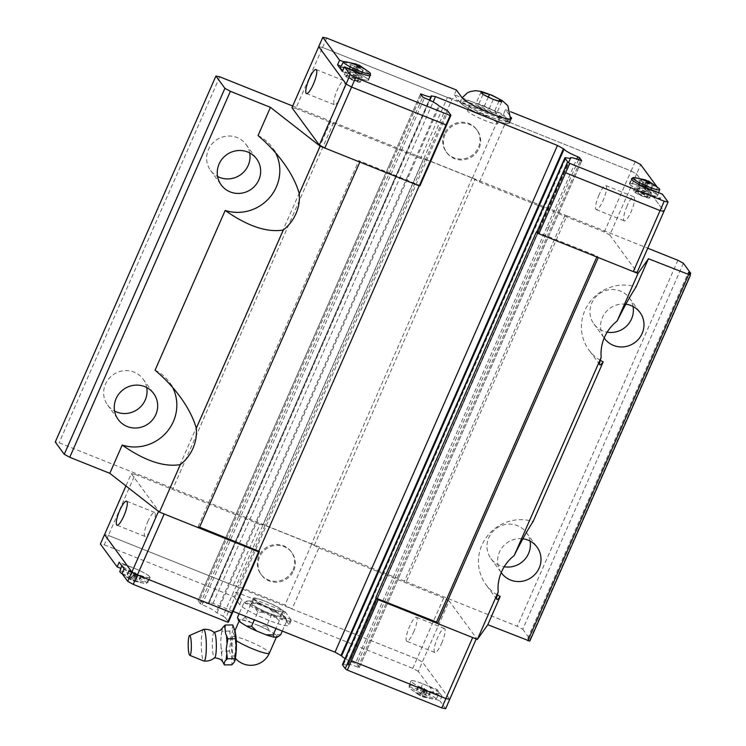 <?xml version="1.0" encoding="UTF-8"?>
<svg xmlns="http://www.w3.org/2000/svg" width="746" height="746" viewBox="0 0 746 746"><rect width="100%" height="100%" fill="white"/><g stroke="black" fill="none" stroke-linecap="round" stroke-linejoin="round"><path stroke-width="0.56" stroke-dasharray="3.73 2.8" d="M214.428 632.533A12.682 2.014 -90.7 0 0 214.177 632.431A12.682 2.014 -90.7 0 0 212.312 643.723A12.682 2.014 -90.7 0 0 214.055 657.496A12.682 2.014 -90.7 0 0 214.503 657.795A12.682 2.014 -90.7 0 0 214.755 657.692M530.052 541.074A21.988 21.186 143.8 0 0 526.415 532.597A21.988 21.186 143.8 0 0 506.515 524.317A21.988 21.186 143.8 0 0 488.817 537.633A21.988 21.186 143.8 0 0 490.943 558.586A21.988 21.186 143.8 0 0 504.203 566.746M501.209 572.583A21.988 21.186 -36.2 0 1 499.438 552.133A21.988 21.186 -36.2 0 1 522.881 538.798M633.037 306.475A21.988 21.186 143.8 0 0 629.4 297.999A21.988 21.186 143.8 0 0 609.501 289.718A21.988 21.186 143.8 0 0 591.792 303.035A21.988 21.186 143.8 0 0 593.928 323.988A21.988 21.186 143.8 0 0 607.188 332.147M625.866 304.209A21.988 21.186 143.8 0 0 602.414 317.535A21.988 21.186 143.8 0 0 604.195 337.985M146.72 387.547A21.988 21.186 143.8 0 0 143.083 379.071A21.988 21.186 143.8 0 0 123.183 370.79A21.988 21.186 143.8 0 0 105.484 384.115A21.988 21.186 143.8 0 0 107.611 405.059A21.988 21.186 143.8 0 0 114.595 411.083M249.705 152.958A21.988 21.186 143.8 0 0 246.068 144.482A21.988 21.186 143.8 0 0 226.169 136.201A21.988 21.186 143.8 0 0 208.46 149.517A21.988 21.186 143.8 0 0 210.596 170.47A21.988 21.186 143.8 0 0 217.58 176.485M497.284 594.879A41.384 39.883 -36.2 0 1 485.916 584.547A41.384 39.883 -36.2 0 1 481.907 545.112A41.384 39.883 -36.2 0 1 533.082 521.585M600.26 360.29A41.384 39.883 -36.2 0 1 588.902 349.958A41.384 39.883 -36.2 0 1 584.883 310.513A41.384 39.883 -36.2 0 1 636.058 286.986M155.065 370.193A41.384 39.883 -36.2 0 1 169.361 382.111A41.384 39.883 -36.2 0 1 172.643 387.454M258.051 135.595A41.384 39.883 -36.2 0 1 272.337 147.512A41.384 39.883 -36.2 0 1 275.619 152.855M293.71 570.625A18.883 18.193 143.8 0 0 291.873 552.627A18.883 18.193 143.8 0 0 274.789 545.522A18.883 18.193 143.8 0 0 259.58 556.954A18.883 18.193 143.8 0 0 261.417 574.952A18.883 18.193 143.8 0 0 278.5 582.057A18.883 18.193 143.8 0 0 293.71 570.625M293.057 569.739A18.883 18.193 143.8 0 0 291.229 551.742A18.883 18.193 143.8 0 0 274.136 544.636A18.883 18.193 143.8 0 0 258.937 556.068A18.883 18.193 143.8 0 0 260.764 574.066A18.883 18.193 143.8 0 0 277.857 581.171A18.883 18.193 143.8 0 0 293.057 569.739M147.773 521.631A12.934 2.965 111.8 0 1 154.627 512.409A12.934 2.965 111.8 0 1 151.858 527.208A12.934 2.965 111.8 0 1 145.004 536.421A12.934 2.965 111.8 0 1 147.773 521.631M441.669 643.276A12.934 2.965 -68.2 0 0 444.439 628.477A12.934 2.965 -68.2 0 0 437.585 637.699A12.934 2.965 -68.2 0 0 434.815 652.489A12.934 2.965 -68.2 0 0 441.669 643.276M413.648 632.048A12.934 2.965 -68.2 0 0 416.408 617.259A12.934 2.965 -68.2 0 0 409.563 626.472A12.934 2.965 -68.2 0 0 406.794 641.271A12.934 2.965 -68.2 0 0 413.648 632.048M122.036 573.581L136.322 579.297A15.517 2.135 23.7 0 0 148.081 582.197A15.517 2.135 23.7 0 0 147.894 581.572A15.517 2.135 23.7 0 0 131.417 572.611L120.861 568.377M136.322 579.297L138.383 574.607A15.517 2.135 23.7 0 0 150.142 577.497A15.517 2.135 23.7 0 0 149.955 576.882A15.517 2.135 23.7 0 0 133.478 567.92L119.201 562.195M420.744 688.483L422.805 683.793A15.517 2.135 23.7 0 0 411.037 680.902A15.517 2.135 23.7 0 0 411.223 681.518A15.517 2.135 23.7 0 0 427.7 690.479L441.986 696.205L437.081 689.509L435.021 694.2L420.744 688.483A15.517 2.135 23.7 0 0 408.985 685.593A15.517 2.135 23.7 0 0 409.172 686.208A15.517 2.135 23.7 0 0 425.64 695.169L439.926 700.895L441.986 696.205M149.722 576.789A15.265 2.098 23.7 0 0 135.054 568.601A15.265 2.098 23.7 0 0 121.943 565.151A15.265 2.098 23.7 0 0 122.139 565.738A15.265 2.098 23.7 0 0 136.63 573.851A15.265 2.098 23.7 0 0 149.89 577.423A15.265 2.098 23.7 0 0 149.722 576.789M122.307 573.954A14.668 2.024 23.7 0 0 143.894 583.279A14.668 2.024 23.7 0 0 146.673 583.279A14.668 2.024 23.7 0 0 146.514 582.673A14.668 2.024 23.7 0 0 132.415 574.802A14.668 2.024 23.7 0 0 119.808 571.492M141.19 576.332L138.775 581.833L133.002 580.416L132.639 578.15L130.205 577.171L130.569 579.446L126.195 576.388L130.998 580.024L134.765 581.05L133.422 580.994L136.331 574.383L141.19 576.332L135.903 573.805L135.054 572.648L132.62 571.669L133.469 572.835L128.61 570.886L133.898 573.413L134.746 574.569L137.18 575.548L136.331 574.383M439.04 692.661A15.265 2.098 23.7 0 0 424.381 684.474A15.265 2.098 23.7 0 0 411.27 681.023A15.265 2.098 23.7 0 0 411.466 681.611A15.265 2.098 23.7 0 0 425.957 689.724A15.265 2.098 23.7 0 0 439.217 693.295A15.265 2.098 23.7 0 0 439.04 692.661M435.832 698.545A14.668 2.024 23.7 0 0 421.732 690.675A14.668 2.024 23.7 0 0 409.134 687.364A14.668 2.024 23.7 0 0 409.312 687.924A14.668 2.024 23.7 0 0 411.018 689.407A14.668 2.024 23.7 0 0 433.221 699.151A14.668 2.024 23.7 0 0 436 699.151A14.668 2.024 23.7 0 0 435.832 698.545M430.507 692.204L428.092 697.706L422.32 696.288L421.956 694.022L419.532 693.053L419.895 695.319L415.513 692.26L420.315 695.897L424.082 696.923L422.749 696.867L425.649 690.255L430.507 692.204L425.229 689.677L424.371 688.521L421.947 687.542L422.796 688.707L417.928 686.758L423.215 689.285L424.073 690.442L426.498 691.421L425.649 690.255M203.444 629.465A15.825 2.518 -90.7 0 0 201.289 644.078A15.825 2.518 -90.7 0 0 203.462 660.704A15.825 2.518 -90.7 0 0 203.844 661.04M223.054 662.271L221.702 658.047L221.823 651.137L221.068 647.295A18.762 2.984 -90.7 0 0 221.478 653.813M221.068 647.295L220.639 641.187L222.019 630.016A18.762 2.984 -90.7 0 0 221.348 635.06M222.019 630.016L222.476 627.936M233.573 655.771A10.798 1.716 -90.7 0 0 235.27 651.696A10.798 1.716 -90.7 0 0 235.251 640.031L234.067 633.96L233.293 634.352L232.687 636.534A10.798 1.716 -90.7 0 0 232.155 647.248A10.798 1.716 -90.7 0 0 233.507 655.669A10.798 1.716 -90.7 0 0 233.573 655.771M276.393 635.797A20.301 2.797 -156.3 0 1 276.635 636.608A20.301 2.797 -156.3 0 1 259.104 631.946A20.301 2.797 -156.3 0 1 239.708 621.101A20.301 2.797 -156.3 0 1 239.466 620.29A20.301 2.797 -156.3 0 1 257.006 624.962A20.301 2.797 -156.3 0 1 276.393 635.797M280.683 634.753L275.619 634.585A21.317 2.937 -156.3 0 1 277.316 636.161A21.317 2.937 -156.3 0 1 277.493 637.14M238.561 620.336A21.317 2.937 -156.3 0 1 238.617 619.767L237.815 618.481M282.296 631.069L286.856 620.672L285.727 618.369A21.317 2.937 23.7 0 0 285.783 617.791A21.317 2.937 23.7 0 0 285.55 617.399A21.317 2.937 23.7 0 0 283.853 615.814L286.865 620.681M248.726 603.551L243.662 603.374L246.851 600.996A21.317 2.937 23.7 0 0 247.029 601.966A21.317 2.937 23.7 0 0 248.726 603.551L254.74 607.309A21.317 2.937 23.7 0 0 264.942 612.298L257.724 612.158L254.349 619.87M444.942 134.681A18.883 18.193 143.8 0 0 446.779 152.678A18.883 18.193 143.8 0 0 463.872 159.784A18.883 18.193 143.8 0 0 479.072 148.351A18.883 18.193 143.8 0 0 477.244 130.354A18.883 18.193 143.8 0 0 460.151 123.249A18.883 18.193 143.8 0 0 444.942 134.681M444.299 133.795A18.883 18.193 143.8 0 0 446.127 151.792A18.883 18.193 143.8 0 0 463.219 158.898A18.883 18.193 143.8 0 0 478.419 147.466A18.883 18.193 143.8 0 0 476.591 129.468A18.883 18.193 143.8 0 0 459.499 122.363A18.883 18.193 143.8 0 0 444.299 133.795M599.047 194.818A12.934 2.965 -68.2 0 0 596.278 209.607A12.934 2.965 -68.2 0 0 603.132 200.394A12.934 2.965 -68.2 0 0 605.892 185.595A12.934 2.965 -68.2 0 0 599.047 194.818M627.069 206.045A12.934 2.965 -68.2 0 0 624.299 220.835A12.934 2.965 -68.2 0 0 631.153 211.622A12.934 2.965 -68.2 0 0 633.923 196.823A12.934 2.965 -68.2 0 0 627.069 206.045M341.342 95.544A12.934 2.965 111.8 0 1 334.488 104.766A12.934 2.965 111.8 0 1 337.257 89.968A12.934 2.965 111.8 0 1 344.111 80.754A12.934 2.965 111.8 0 1 341.342 95.544M508.688 121.98A26.642 3.665 -156.3 0 1 509.005 123.053A26.642 3.665 -156.3 0 1 485.991 116.917A26.642 3.665 -156.3 0 1 460.534 102.696A26.642 3.665 -156.3 0 1 460.217 101.633A26.642 3.665 -156.3 0 1 483.231 107.76A26.642 3.665 -156.3 0 1 508.688 121.98M343.617 61.778L353.856 65.881L351.795 70.572A15.517 2.135 -156.3 0 1 368.272 79.533A15.517 2.135 -156.3 0 1 368.459 80.158A15.517 2.135 -156.3 0 1 356.7 77.267L342.414 71.541M353.856 65.881A15.517 2.135 -156.3 0 1 370.081 74.544M632.394 178.564A15.517 2.135 -156.3 0 1 643.183 181.754L657.459 187.47L655.398 192.17L641.122 186.444A15.517 2.135 -156.3 0 0 629.363 183.553L631.414 178.863M648.078 188.449L646.017 193.139A15.517 2.135 -156.3 0 1 629.549 184.178A15.517 2.135 -156.3 0 1 629.363 183.553M629.783 184.271A15.265 2.098 -156.3 0 1 629.605 183.637A15.265 2.098 -156.3 0 1 642.865 187.199A15.265 2.098 -156.3 0 1 657.357 195.312A15.265 2.098 -156.3 0 1 657.552 195.9A15.265 2.098 -156.3 0 1 644.441 192.449A15.265 2.098 -156.3 0 1 629.783 184.271M635.601 177.781A14.668 2.024 -156.3 0 1 657.804 187.526M645.989 180.038L644.74 180.01L645.905 180.439M340.288 67.765A15.265 2.098 -156.3 0 1 353.548 71.327A15.265 2.098 -156.3 0 1 368.039 79.44A15.265 2.098 -156.3 0 1 368.235 80.027A15.265 2.098 -156.3 0 1 358.248 77.826A15.265 2.098 -156.3 0 1 342.918 70.404M346.284 61.909A14.668 2.024 -156.3 0 1 368.487 71.653M356.672 64.165L355.413 64.137L356.588 64.566M446.033 124.862L351.59 87.03L346.097 84.046L318.738 46.7L322.589 47.455L447.423 97.446L631.079 171.002L636.571 173.995L663.94 211.342L660.079 210.586L565.627 172.755M318.71 46.681L322.561 47.436L447.423 97.446L420.632 158.441L425.63 159.42L452.402 98.425L499.149 117.15L506.236 121.001L631.097 171.011L636.59 173.995L663.94 211.342M353.846 70.795L352.998 69.639L355.432 70.609L356.28 71.775L361.568 74.302L356.709 72.353L357.558 73.509L355.124 72.539L354.275 71.374L348.988 68.846L353.846 70.795L356.551 64.641M357.558 73.509L359.973 68.007M355.124 72.539L357.539 67.037M352.998 69.639L355.413 64.137M355.432 70.609L357.409 66.105M357.175 64.762L354.275 71.374M358.248 67.289L356.28 71.775M356.709 72.353L358.826 67.513M349.417 69.434L351.832 63.923M361.139 73.714L363.47 68.427M361.568 74.302L363.983 68.791M348.988 68.846L351.403 63.345M643.173 186.668L642.325 185.512L644.749 186.481L645.607 187.647L650.894 190.174L646.027 188.225L646.875 189.381L644.451 188.412L643.593 187.246L638.315 184.719L643.173 186.668L645.877 180.513M646.875 189.381L649.29 183.88M644.451 188.412L646.866 182.91M642.325 185.512L644.74 180.01M644.749 186.481L646.726 181.987M646.502 180.635L643.593 187.246M647.575 183.162L645.607 187.647M646.027 188.225L648.153 183.385M638.735 185.306L641.15 179.795M650.465 189.587L652.787 184.299M650.894 190.174L653.31 184.663M638.315 184.719L640.73 179.217M351.795 70.572L341.099 66.291M646.017 193.139L660.303 198.856L662.364 194.165M655.398 192.17L660.303 198.856M425.63 159.42L472.377 178.145L479.492 182.015L604.307 231.997L609.799 234.99L640.711 164.614M501.694 101.904L496.547 113.616L494.663 111.042L484.368 106.007L475.967 103.554L477.85 106.128L488.145 111.163L496.547 113.616M493.293 99.442L488.145 111.163M482.998 94.416L477.85 106.128M481.105 91.833L475.967 103.554M499.027 101.111L494.663 111.042M488.322 96.999L484.368 106.007M456.412 90.014L454.351 94.705L503.438 114.362L505.49 109.671L510.898 117.047M503.438 114.362L509.154 122.167A27.164 3.739 -156.3 0 1 509.481 123.258A27.164 3.739 -156.3 0 1 486.01 117.01A27.164 3.739 -156.3 0 1 460.068 102.51L460.897 100.085A26.642 3.665 -156.3 0 1 483.912 106.212A26.642 3.665 -156.3 0 1 509.369 120.432A26.642 3.665 -156.3 0 1 509.686 121.495A26.642 3.665 -156.3 0 1 486.662 115.369A26.642 3.665 -156.3 0 1 461.215 101.148A26.642 3.665 -156.3 0 1 460.897 100.085L460.217 101.633M454.351 94.705L460.068 102.51M505.49 109.671L510.6 111.713M631.097 171.011L635.219 161.621M322.561 47.436L326.683 38.055M359.852 162.059L358.798 160.614L419.895 185.409A7.758 1.072 -156.3 0 1 419.989 185.726M536.439 231.764L597.21 256.102L598.264 257.547M233.144 611.375L213.067 603.337L208.619 602.609A12.775 1.762 -156.3 0 1 208.992 603.374A12.775 1.762 -156.3 0 1 199.257 600.968L198.091 600.735L200.31 603.775L202.035 604.708A12.775 1.762 -156.3 0 1 216.163 612.41L222.951 616.196L445.39 109.466M222.951 616.196A7.758 1.072 -156.3 0 1 225.693 618.126L448.132 111.396M216.983 612.942L439.413 106.212M200.31 603.775L422.749 97.045M342.433 664.574A7.758 1.072 -156.3 0 1 343.57 664.5L348.158 665.273A12.775 1.762 -156.3 0 1 347.888 664.621A12.775 1.762 -156.3 0 1 358.052 667.204L359.292 667.511L581.647 160.819M570.541 158.656L539.311 228.975L570.205 158.6M343.57 664.5L566.009 157.77M447.423 97.446L452.402 98.425M479.492 182.015L506.264 121.02M472.377 178.145L499.149 117.15M604.307 231.997L631.079 171.002M291.956 107.694L295.817 108.45L322.589 47.455M295.817 108.45L420.632 158.441M609.799 234.99L637.159 272.337M437.613 623.516L472.656 637.55L476.507 638.306L449.148 600.959L422.376 661.954L449.745 699.291L422.376 661.954L416.883 658.97L108.394 535.414L104.533 534.658L108.366 535.404L104.244 544.785L100.384 544.03M435.021 694.2L418.273 671.344L422.395 661.954L416.902 658.97L292.04 608.96L318.84 547.984L311.725 544.114L284.953 605.109L238.207 586.384L233.209 585.405L108.366 535.404M279.34 620.821L274.174 615.991A21.317 2.937 23.7 0 0 282.51 618.425L279.321 620.812L275.945 628.524M257.743 612.168L254.74 607.309M251.188 603.244L258.405 603.374A21.317 2.937 23.7 0 0 250.069 600.94L251.206 603.244L245.014 617.324L241.835 619.702L238.617 619.767M272.784 611.888L277.848 612.065A21.317 2.937 23.7 0 0 267.637 607.067L272.803 611.897L266.611 625.978L259.403 625.838A21.317 2.937 -156.3 0 1 269.604 630.827L266.602 625.959M275.619 634.585L269.604 630.827M283.853 615.814L277.848 612.065M243.672 603.374L239.112 613.772M250.069 600.94L246.851 600.996M241.835 619.702A21.317 2.937 -156.3 0 1 250.171 622.145L245.005 617.315M282.51 618.425L285.727 618.369M267.637 607.067L258.405 603.374M259.403 625.838L250.171 622.145M264.942 612.298L274.174 615.991M232.78 624.943L232.463 628.001L229.768 631.097L230.728 641.056L229.311 651.044L231.792 657.916L231.885 664.826M229.32 651.044L221.823 651.137M229.768 631.097L222.271 631.191M424.073 690.442L421.649 695.943M426.498 691.421L424.082 696.923M424.371 688.521L421.956 694.022M421.947 687.542L419.532 693.053M425.229 689.677L422.32 696.288M419.895 695.319L422.796 688.707M423.215 689.285L420.315 695.897M422.749 696.867L428.092 697.706M417.928 686.758L415.513 692.26M418.357 687.336L415.942 692.838M430.088 691.626L427.672 697.128M134.746 574.569L132.331 580.071M137.18 575.548L134.765 581.05M135.054 572.648L132.639 578.15M132.62 571.669L130.205 577.171M135.903 573.805L133.002 580.416M130.569 579.446L133.469 572.835M133.898 573.413L130.998 580.024M143.894 583.279L133.459 581.003L138.775 581.833M128.61 570.886L126.195 576.388M129.039 571.464L126.624 576.966M140.761 575.753L138.346 581.255M422.805 683.793L437.081 689.509M445.642 708.7L439.926 700.895M359.255 667.428L357.026 664.397L355.376 663.492A12.775 1.762 -156.3 0 1 345.081 658.55M225.693 618.126L228.351 621.763A7.758 1.072 -156.3 0 1 228.444 622.071M233.974 596.744L239.69 604.549A27.164 3.739 23.7 0 0 265.632 619.049A27.164 3.739 23.7 0 0 289.103 625.288A27.164 3.739 23.7 0 0 288.777 624.206L283.051 616.401L285.112 611.711L236.034 592.044L233.974 596.744L104.244 544.785M418.273 671.344L412.78 668.351L283.051 616.401M138.383 574.607L124.097 568.89M236.034 592.044L241.751 599.859A27.164 3.739 23.7 0 0 267.693 614.35A27.164 3.739 23.7 0 0 291.164 620.597A27.164 3.739 23.7 0 0 290.837 619.516L288.777 624.206M285.112 611.711L290.837 619.516M416.902 658.97L412.78 668.351M199.592 527.17L198.147 526.592L199.21 528.037L158.516 511.374M292.04 608.96L284.953 605.109M311.725 544.114L264.979 525.389L259.981 524.41L233.209 585.405M264.979 525.389L238.207 586.384M259.981 524.41L135.166 474.419L108.394 535.414M476.507 638.306L476.218 638.977M449.148 600.959L443.656 597.966L416.883 658.97M443.656 597.966L318.84 547.984M135.166 474.419L131.305 473.663L125.925 485.916M131.305 473.663L158.674 511.01M539.311 228.975L347.767 665.32M213.067 603.337L433.156 101.96M419.187 185.829L419.569 184.961M472.209 177.912L311.558 543.881L406.216 581.787L566.867 215.818L330.795 121.272L170.144 487.241L59.12 442.779L55.26 442.024M170.144 487.241L311.558 543.881M683.383 263.273L522.741 629.242L517.248 626.258L406.216 581.787M522.741 629.242L530.089 639.285L527.758 638.343L529.8 641.131M198.147 526.592L358.798 160.614M597.21 256.102L596.828 256.969M566.867 215.818L647.752 248.213M292.693 106.016L330.795 121.272M314.299 545.373L474.95 179.404M425.453 159.187L264.811 525.156M423.532 158.805L262.881 524.774M564.936 215.445L404.295 581.414M530.089 639.285L690.125 274.724M333.537 122.764L172.886 488.733M219.762 76.81L59.12 442.779M677.9 260.289L517.248 626.258M527.758 638.343L688.399 272.374M254.33 599.374A15.517 2.135 23.7 0 0 269.157 607.664A15.517 2.135 23.7 0 0 282.566 611.226A15.517 2.135 23.7 0 0 282.38 610.61A15.517 2.135 23.7 0 0 267.553 602.32A15.517 2.135 23.7 0 0 254.144 598.749A15.517 2.135 23.7 0 0 254.33 599.374M280.319 615.301A15.517 2.135 -156.3 0 1 280.505 615.926A15.517 2.135 -156.3 0 1 267.096 612.354A15.517 2.135 -156.3 0 1 252.269 604.064A15.517 2.135 -156.3 0 1 252.083 603.449A15.517 2.135 -156.3 0 1 265.492 607.011A15.517 2.135 -156.3 0 1 280.319 615.301M253.388 599.001A16.552 2.275 -156.3 0 1 253.192 598.339A16.552 2.275 -156.3 0 1 267.497 602.143A16.552 2.275 -156.3 0 1 283.312 610.983A16.552 2.275 -156.3 0 1 283.508 611.645A16.552 2.275 -156.3 0 1 269.203 607.841A16.552 2.275 -156.3 0 1 253.388 599.001M251.337 603.691A16.552 2.275 -156.3 0 1 251.132 603.029A16.552 2.275 -156.3 0 1 265.436 606.834A16.552 2.275 -156.3 0 1 281.251 615.674A16.552 2.275 -156.3 0 1 281.447 616.336A16.552 2.275 -156.3 0 1 267.143 612.531A16.552 2.275 -156.3 0 1 251.337 603.691M647.556 196.357A6.462 0.886 -156.3 0 1 647.649 196.58A6.462 0.886 -156.3 0 1 647.64 196.618A6.462 0.886 -156.3 0 1 642.054 195.126A6.462 0.886 -156.3 0 1 635.872 191.675A6.462 0.886 -156.3 0 1 635.797 191.414A6.462 0.886 -156.3 0 1 635.816 191.386A6.462 0.886 -156.3 0 1 641.513 192.953A6.462 0.886 -156.3 0 1 647.556 196.357M647.351 196.823A6.462 0.886 -156.3 0 1 647.435 197.084A6.462 0.886 -156.3 0 1 641.849 195.592A6.462 0.886 -156.3 0 1 635.667 192.142A6.462 0.886 -156.3 0 1 635.592 191.881A6.462 0.886 -156.3 0 1 641.178 193.373A6.462 0.886 -156.3 0 1 647.351 196.823M639.014 187.973A5.035 0.69 -156.3 0 1 638.977 187.74A5.035 0.69 -156.3 0 1 643.406 188.971A5.035 0.69 -156.3 0 1 648.125 191.619A5.035 0.69 -156.3 0 1 648.19 191.787A5.035 0.69 -156.3 0 1 643.929 190.696A5.035 0.69 -156.3 0 1 639.014 187.973M649.458 197.671A8.793 1.212 23.7 0 0 641.056 192.972A8.793 1.212 23.7 0 0 633.457 190.948A8.793 1.212 23.7 0 0 633.559 191.302A8.793 1.212 23.7 0 0 641.961 195.993A8.793 1.212 23.7 0 0 649.561 198.016A8.793 1.212 23.7 0 0 649.458 197.671M651.519 192.972A8.793 1.212 23.7 0 0 643.117 188.281A8.793 1.212 23.7 0 0 635.517 186.258A8.793 1.212 23.7 0 0 635.62 186.612A8.793 1.212 23.7 0 0 644.022 191.302A8.793 1.212 23.7 0 0 651.622 193.326A8.793 1.212 23.7 0 0 651.519 192.972M360.131 81.79A8.793 1.212 23.7 0 0 351.739 77.099A8.793 1.212 23.7 0 0 344.139 75.076A8.793 1.212 23.7 0 0 344.242 75.43A8.793 1.212 23.7 0 0 352.644 80.12A8.793 1.212 23.7 0 0 360.243 82.144A8.793 1.212 23.7 0 0 360.131 81.79M362.192 77.099A8.793 1.212 23.7 0 0 353.79 72.409A8.793 1.212 23.7 0 0 346.2 70.385A8.793 1.212 23.7 0 0 346.303 70.739A8.793 1.212 23.7 0 0 355.637 75.812A8.793 1.212 23.7 0 0 362.304 77.453A8.793 1.212 23.7 0 0 362.192 77.099M346.554 75.803A6.462 0.886 -156.3 0 1 346.47 75.542A6.462 0.886 -156.3 0 1 346.498 75.514A6.462 0.886 -156.3 0 1 352.187 77.08A6.462 0.886 -156.3 0 1 358.239 80.484A6.462 0.886 -156.3 0 1 358.322 80.708A6.462 0.886 -156.3 0 1 358.313 80.745A6.462 0.886 -156.3 0 1 352.727 79.253A6.462 0.886 -156.3 0 1 346.554 75.803M349.697 72.092A5.035 0.69 -156.3 0 1 349.65 71.868A5.035 0.69 -156.3 0 1 354.089 73.099A5.035 0.69 -156.3 0 1 358.798 75.747A5.035 0.69 -156.3 0 1 358.873 75.915A5.035 0.69 -156.3 0 1 354.611 74.824A5.035 0.69 -156.3 0 1 349.697 72.092M358.033 80.95A6.462 0.886 -156.3 0 1 358.108 81.211A6.462 0.886 -156.3 0 1 352.522 79.719A6.462 0.886 -156.3 0 1 346.349 76.269A6.462 0.886 -156.3 0 1 346.265 76.008A6.462 0.886 -156.3 0 1 351.851 77.5A6.462 0.886 -156.3 0 1 358.033 80.95M497.507 123.025A16.552 2.275 23.7 0 0 481.692 114.185A16.552 2.275 23.7 0 0 467.397 110.38A16.552 2.275 23.7 0 0 467.593 111.042A16.552 2.275 23.7 0 0 483.408 119.882A16.552 2.275 23.7 0 0 497.713 123.687A16.552 2.275 23.7 0 0 497.507 123.025M499.568 118.334A16.552 2.275 23.7 0 0 483.753 109.494A16.552 2.275 23.7 0 0 469.448 105.69A16.552 2.275 23.7 0 0 469.654 106.352A16.552 2.275 23.7 0 0 485.469 115.182A16.552 2.275 23.7 0 0 499.773 118.996A16.552 2.275 23.7 0 0 499.568 118.334M131.417 572.611L133.478 567.92M233.479 659.818A15.321 2.434 -90.7 0 0 236.24 648.162A15.321 2.434 -90.7 0 0 234.16 629.904A15.321 2.434 -90.7 0 0 231.4 641.56A15.321 2.434 -90.7 0 0 233.479 659.818M232.687 636.534A20.301 2.797 -156.3 0 1 251.393 642.231A20.301 2.797 -156.3 0 1 269.129 652.358A20.301 2.797 -156.3 0 1 269.371 653.17M236.24 640.674A20.301 2.797 -156.3 0 1 235.251 640.031M643.183 181.754L641.122 186.444M358.761 72.576L356.7 77.267M510.534 119.024L509.154 122.167M419.895 185.409L450.789 115.033M408.519 176.597L407.708 176.065L438.601 105.68M202.035 604.708L424.465 97.987M420.53 94.005L389.636 164.39L390.792 164.614L421.313 95.087M431.179 96.01L400.164 166.265L431.057 95.88M578.57 159.719L548.571 228.043L546.921 227.148L576.798 159.075M358.052 667.204L580.491 160.474M425.64 695.169L427.7 690.479M239.69 604.549L241.751 599.859M259.244 551.378L228.351 621.763M539.694 228.929L348.158 665.273M548.571 228.043L357.026 664.397M546.921 227.148L355.376 663.492M400.378 166.162L208.833 602.507M400.164 166.265L208.619 602.609M390.792 164.614L199.257 600.968M389.636 164.39L198.091 600.735M407.708 176.065L216.163 612.41M490.943 558.586L501.564 573.087M593.928 323.988L604.549 338.488M107.611 405.059L118.232 419.56M210.596 170.47L221.217 184.961M180.187 396.881L169.361 382.111M283.163 162.292L272.337 147.512M291.873 552.627L291.229 551.742M154.627 512.409L126.596 501.191M444.439 628.477L416.408 617.259M411.037 680.902L408.985 685.593M121.766 565.701L121.943 565.151M409.134 687.364L411.27 681.023M234.971 630.454L235.167 631.358M233.507 655.669A20.301 20.301 0 0 0 235.503 658.382M276.635 636.608L276.402 637.159M285.783 617.791L286.529 619.656M446.779 152.678L446.127 151.792M596.278 209.607L624.299 220.835M306.466 93.539L334.488 104.766M510.525 119.062L509.005 123.053M631.769 179.693L629.605 183.637M369.671 75.766L368.235 80.027M658.643 192.673L657.552 195.9M368.459 80.158L370.52 75.467M509.481 123.258L511.542 118.567M316.08 69.527L344.111 80.754M605.892 185.595L633.923 196.823M477.244 130.354L476.591 129.468M198.072 600.679L420.511 93.949M208.992 603.374L429.817 100.29M208.582 602.516L431.02 95.786M359.292 667.511L581.731 160.782M347.888 664.621L570.037 158.562M348.186 665.357L570.625 158.628M239.466 620.29L239.112 621.11M234.99 630.501L233.293 634.352M422.777 696.876L433.221 699.151M418.534 694.694L411.018 689.407M436 699.151L439.217 693.295M129.207 578.821L122.335 573.982M146.673 583.279L149.89 577.423M150.142 577.497L148.081 582.197M291.164 620.597L289.103 625.288M434.815 652.489L406.794 641.271M145.004 536.421L116.982 525.203M261.417 574.952L260.764 574.066M599.728 364.738L588.902 349.958M496.743 599.327L485.916 584.547M246.068 144.482L256.689 158.973M143.083 379.071L153.704 393.571M629.4 297.999L640.021 312.499M526.415 532.597L537.036 547.098M282.566 611.226L280.505 615.926M253.192 598.339L251.132 603.029M283.508 611.645L281.447 616.336M254.144 598.749L252.083 603.449M647.64 196.618L647.435 197.084M638.977 187.74L635.816 191.386M633.457 190.948L635.517 186.258M649.561 198.016L651.622 193.326M648.19 191.787L647.649 196.58M635.797 191.414L635.592 191.881M344.139 75.076L346.2 70.385M349.65 71.868L346.498 75.514M358.313 80.745L358.108 81.211M346.47 75.542L346.265 76.008M358.873 75.915L358.322 80.708M360.243 82.144L362.304 77.453M467.397 110.38L469.448 105.69M497.713 123.687L499.773 118.996"/><path stroke-width="1.12" d="M189.801 655.342L203.844 661.04A15.825 2.518 -90.7 0 0 203.975 661.068C208.022 661.394 211.622 660.266 214.755 657.692A12.682 2.014 -90.7 0 0 216.349 645.654A12.682 2.014 -90.7 0 0 214.615 632.729A12.682 2.014 -90.7 0 0 214.428 632.533C211.23 630.034 207.602 628.999 203.565 629.428A15.825 2.518 -90.7 0 0 203.444 629.465L189.549 635.517A9.94 1.576 -90.7 0 0 188.197 644.693A9.94 1.576 -90.7 0 0 189.559 655.137A9.94 1.576 -90.7 0 0 189.801 655.342A9.94 1.576 -90.7 0 0 191.358 646.829A9.94 1.576 -90.7 0 0 189.997 635.723A9.94 1.576 -90.7 0 0 189.549 635.517M504.203 566.746A21.988 21.186 143.8 0 0 528.55 553.551A21.988 21.186 143.8 0 0 530.052 541.074M522.881 538.798A21.988 21.186 -36.2 0 1 525.315 539.265A21.988 21.186 -36.2 0 1 537.036 547.098A21.988 21.186 -36.2 0 1 539.172 568.051A21.988 21.186 -36.2 0 1 521.473 581.367A21.988 21.186 -36.2 0 1 501.564 573.087A21.988 21.186 -36.2 0 1 501.209 572.583M607.188 332.147A21.988 21.186 143.8 0 0 631.526 318.952A21.988 21.186 143.8 0 0 633.037 306.475M604.195 337.985A21.988 21.186 143.8 0 0 604.549 338.488A21.988 21.186 143.8 0 0 610.946 344.186A21.988 21.186 143.8 0 0 642.147 333.453A21.988 21.186 143.8 0 0 640.021 312.499A21.988 21.186 143.8 0 0 625.866 304.209M114.595 411.083A21.988 21.186 143.8 0 0 145.218 400.024A21.988 21.186 143.8 0 0 146.72 387.547M155.839 414.524A21.988 21.186 -36.2 0 1 127.221 426.507A21.988 21.186 -36.2 0 1 118.232 419.56A21.988 21.186 -36.2 0 1 116.106 398.606A21.988 21.186 -36.2 0 1 133.804 385.29A21.988 21.186 -36.2 0 1 153.704 393.571A21.988 21.186 -36.2 0 1 155.839 414.524M217.58 176.485A21.988 21.186 143.8 0 0 248.194 165.425A21.988 21.186 143.8 0 0 249.705 152.958M258.825 179.926A21.988 21.186 -36.2 0 1 232.939 192.794A21.988 21.186 -36.2 0 1 221.217 184.961A21.988 21.186 -36.2 0 1 219.082 164.017A21.988 21.186 -36.2 0 1 236.79 150.692A21.988 21.186 -36.2 0 1 256.689 158.973A21.988 21.186 -36.2 0 1 258.825 179.926M497.284 594.879A41.384 39.883 -36.2 0 0 500.212 596.464C498.337 598.926 497.181 599.877 496.743 599.327C496.295 598.637 496.78 596.166 498.216 591.923A41.384 39.883 -36.2 0 1 501.517 571.874A41.384 39.883 -36.2 0 1 514.171 555.574C521.575 540.757 527.879 529.427 533.082 521.585L603.188 361.866A41.384 39.883 -36.2 0 1 600.26 360.29M603.188 361.866C601.323 364.328 600.166 365.288 599.728 364.738C599.271 364.039 599.765 361.577 601.192 357.325A41.384 39.883 -36.2 0 1 604.493 337.285A41.384 39.883 -36.2 0 1 617.147 320.985C624.551 306.158 630.855 294.829 636.058 286.986L648.461 258.741L638.007 273.465L598.273 257.556L437.622 623.525L436.559 622.071L376.115 598.189A7.758 1.072 23.7 0 0 378.203 599.719L477.356 639.434L487.809 624.71L529.8 641.131L690.442 275.162L648.461 258.741M172.643 387.454A41.384 39.883 -36.2 0 1 173.37 421.546A41.384 39.883 -36.2 0 1 122.195 445.073L109.802 473.318L159.467 512.12L258.61 551.826A7.758 1.072 23.7 0 0 259.338 551.695A7.758 1.072 23.7 0 0 259.244 551.378L199.592 527.17M275.619 152.855A41.384 39.883 -36.2 0 1 276.346 186.948A41.384 39.883 -36.2 0 1 225.18 210.475L155.065 370.193C164.689 378.315 173.063 387.211 180.187 396.881C188.085 407.736 193.447 418.198 196.282 428.269A41.384 39.883 -36.2 0 1 192.981 448.309A41.384 39.883 -36.2 0 1 180.327 464.609L159.467 512.12M419.261 185.857L446.033 124.862A7.758 1.072 -156.3 0 1 446.024 124.862L450.146 115.471A7.758 1.072 23.7 0 0 450.882 115.341L419.989 185.726A7.758 1.072 -156.3 0 1 419.261 185.857L320.118 146.151L270.444 107.349L258.051 135.595C267.674 143.717 276.048 152.622 283.163 162.292C291.071 173.147 296.432 183.6 299.267 193.671A41.384 39.883 -36.2 0 1 295.957 213.71A41.384 39.883 -36.2 0 1 283.312 230.01L196.282 428.269M119.752 510.404A12.934 2.965 111.8 0 1 126.596 501.191A12.934 2.965 111.8 0 1 123.836 515.98A12.934 2.965 111.8 0 1 116.982 525.203A12.934 2.965 111.8 0 1 119.752 510.404M121.766 565.701L119.808 571.492A14.668 2.024 23.7 0 0 119.994 572.051A14.668 2.024 23.7 0 0 121.691 573.534A14.668 2.024 23.7 0 0 122.307 573.954M203.975 661.068A15.825 2.518 -90.7 0 0 206.334 647.08A15.825 2.518 -90.7 0 0 204.162 629.801A15.825 2.518 -90.7 0 0 203.565 629.428M214.503 657.795L214.792 657.795C222.532 659.091 221.655 661.105 222.55 661.525L223.185 662.579A18.762 2.984 -90.7 0 0 223.586 663.315A18.762 2.984 -90.7 0 0 224.136 663.744L224.397 664.919L231.885 664.826L234.58 661.73L236.314 648.675L235.251 631.815L232.78 624.943L225.292 625.036L224.947 627.712A18.762 2.984 -90.7 0 0 224.415 626.668A18.762 2.984 -90.7 0 0 223.865 626.239L225.292 625.036M214.177 632.431L220.713 630.072L223.865 626.239M237.48 617.455L240.492 622.323A21.317 2.937 -156.3 0 1 238.795 620.737A21.317 2.937 -156.3 0 1 238.561 620.336L237.489 617.464L239.112 613.772M313.32 84.326A12.934 2.965 111.8 0 1 306.466 93.539A12.934 2.965 111.8 0 1 309.236 78.75A12.934 2.965 111.8 0 1 316.08 69.527A12.934 2.965 111.8 0 1 313.32 84.326M481.347 92.14L490.803 94.91L499.811 99.33L501.694 101.904L493.293 99.442L482.998 94.416L481.347 92.14A11.274 1.548 -156.3 0 0 481.217 92.774A11.274 1.548 -156.3 0 0 482.765 94.08M370.081 74.544A15.517 2.135 -156.3 0 1 370.333 74.842A15.517 2.135 -156.3 0 1 370.52 75.467A15.517 2.135 -156.3 0 1 358.761 72.576L344.475 66.851L342.414 71.541L337.518 64.855L339.579 60.165L343.617 61.778M663.959 211.36L660.107 210.596L565.654 172.774A7.758 1.072 -156.3 0 1 565.627 172.755L538.854 233.75L633.307 271.581L637.159 272.337L668.08 201.97L662.364 194.165L648.078 188.449A15.517 2.135 -156.3 0 1 631.61 179.488A15.517 2.135 -156.3 0 1 631.414 178.863A15.517 2.135 -156.3 0 1 632.394 178.564M646.512 180.691L648.507 181.036L657.804 187.526A14.668 2.024 -156.3 0 1 659.511 188.999A14.668 2.024 -156.3 0 1 659.688 189.568A14.668 2.024 -156.3 0 1 647.09 186.248A14.668 2.024 -156.3 0 1 632.99 178.387A14.668 2.024 -156.3 0 1 632.822 177.772A14.668 2.024 -156.3 0 1 635.601 177.781L645.989 180.038M648.153 183.385L648.927 181.614L649.29 183.88L646.866 182.91L646.502 180.635L640.73 179.217L646.045 180.047M650.288 182.238L653.31 184.663L648.927 181.614M342.918 70.404A15.265 2.098 -156.3 0 1 340.456 68.399A15.265 2.098 -156.3 0 1 340.288 67.765L343.505 61.899A14.668 2.024 -156.3 0 1 346.284 61.909L356.672 64.165M357.194 64.818L359.18 65.154L368.487 71.653A14.668 2.024 -156.3 0 1 370.184 73.127A14.668 2.024 -156.3 0 1 370.37 73.695A14.668 2.024 -156.3 0 1 357.763 70.376A14.668 2.024 -156.3 0 1 343.664 62.505A14.668 2.024 -156.3 0 1 343.505 61.899M358.826 67.513L359.609 65.741L359.973 68.007L357.539 67.037L357.175 64.762L351.403 63.345L356.719 64.175M360.971 66.366L363.983 68.791L359.609 65.741M446.024 124.862L351.571 87.03L346.079 84.046L318.71 46.681L322.822 37.3L326.683 38.055L456.412 90.014L462.128 97.819A27.164 3.739 -156.3 0 0 488.07 112.32A27.164 3.739 -156.3 0 0 511.542 118.567A27.164 3.739 -156.3 0 0 511.215 117.476L510.534 119.024M357.409 66.105L357.847 65.107M359.18 65.154L358.248 67.289M646.726 181.987L647.164 180.98M648.507 181.036L647.575 183.162M341.099 66.291L337.518 64.855M339.579 60.165L322.822 37.3M199.21 528.037L359.852 162.069L324.818 148.034L319.325 145.041L350.2 74.656L344.475 66.851M510.6 111.713L635.219 161.621L640.711 164.614L657.17 187.078M499.811 99.33L499.027 101.111M489.516 94.294L488.322 96.999M450.146 115.471L355.693 77.649L350.2 74.656M450.882 115.341A7.758 1.072 23.7 0 0 450.789 115.033L448.132 111.396A7.758 1.072 23.7 0 0 445.39 109.466L438.601 105.68A12.775 1.762 23.7 0 0 424.465 97.987L422.749 97.045L420.53 94.005L421.686 94.238A12.775 1.762 23.7 0 0 431.421 96.644A12.775 1.762 23.7 0 0 431.057 95.88L435.505 96.616L557.448 145.451L564.069 149.153A12.775 1.762 23.7 0 0 577.814 156.763L579.465 157.667L581.693 160.698L580.491 160.474A12.775 1.762 23.7 0 0 570.326 157.891A12.775 1.762 23.7 0 0 570.597 158.544L566.009 157.77A7.758 1.072 23.7 0 0 564.871 157.854A7.758 1.072 23.7 0 0 565.002 158.208L567.659 161.835A7.758 1.072 23.7 0 0 569.767 163.383L565.654 172.774M668.08 201.97L664.229 201.215L569.767 163.383M660.107 210.596L664.229 201.215M351.571 87.03L355.693 77.649M538.854 233.75A7.758 1.072 -156.3 0 1 536.766 232.22L536.439 231.764L375.788 597.732M378.203 599.719L351.431 660.714A7.758 1.072 23.7 0 0 351.45 660.732L347.328 670.113A7.758 1.072 -156.3 0 1 345.221 668.565L342.563 664.938L565.002 158.208M324.818 148.034L351.59 87.04M633.307 271.581L660.079 210.586M319.325 145.041L291.956 107.694L318.728 46.709M351.431 660.714L445.875 698.545L449.763 699.319L445.642 708.7L441.791 707.945L347.328 670.113M351.45 660.732L445.903 698.564L449.763 699.319M125.925 485.916L104.533 534.658L131.902 572.005L137.385 574.998L231.838 612.82A7.758 1.072 23.7 0 0 231.838 612.82L258.61 551.826M104.543 534.649L131.874 572.005L137.367 574.989L231.829 612.82L227.707 622.201A7.758 1.072 -156.3 0 0 228.444 622.071L259.338 551.695M282.296 631.069L280.673 634.762L277.493 637.14L274.276 637.196A21.317 2.937 -156.3 0 1 265.94 634.762L273.157 634.893M251.542 626.239L256.708 631.06A21.317 2.937 -156.3 0 1 246.497 626.071L251.561 626.248L254.349 619.87M275.945 628.524L273.148 634.893L274.276 637.196M256.708 631.06L265.94 634.762M240.492 622.323L246.497 626.071M234.906 658.662L227.409 658.765M235.354 638.725L227.866 638.818L226.234 648.806L227.418 658.765L224.947 661.133L224.136 663.744M224.332 664.826L223.138 662.476M224.947 627.712L225.572 633.568L227.866 638.818M225.991 659.958A18.762 2.984 -90.7 0 0 226.663 654.923M226.933 642.679A18.762 2.984 -90.7 0 0 226.523 636.17M342.563 664.938A7.758 1.072 -156.3 0 1 342.433 664.574L564.871 157.854M345.081 658.55A12.775 1.762 -156.3 0 1 341.631 655.883L335.01 652.172L233.144 611.375M120.861 568.377L117.141 566.885L119.201 562.195L124.097 568.89L122.036 573.581L127.762 581.386L133.254 584.379L227.707 622.201M104.505 534.64L100.384 544.03L117.141 566.885M131.874 572.005L127.762 581.386M137.367 574.989L133.254 584.379M445.903 698.564L441.791 707.945M472.656 637.55L445.875 698.545M164.167 514.003L137.385 574.998M476.218 638.977L449.735 699.3M158.516 511.374L131.902 572.005M335.01 652.172L557.448 145.451M433.156 101.96L435.505 96.616M258.918 550.93L419.187 185.829M270.444 107.349L230.393 91.301L224.9 88.317L215.911 76.055L55.26 442.024L64.249 454.286L69.742 457.279L109.802 473.318M596.828 256.969L436.559 622.071M320.118 146.151L299.267 193.671M690.442 275.162L688.399 272.374L690.74 273.316L683.383 263.273L677.9 260.289L647.752 248.213M215.911 76.055L219.762 76.81L292.693 106.016M690.125 274.724L690.74 273.316M230.393 91.301L69.742 457.279M500.212 596.464L487.809 624.71M688.521 274.789L527.87 640.758M283.312 230.01C267.031 232.733 247.663 226.215 225.18 210.475M180.327 464.609C164.055 467.322 144.677 460.814 122.195 445.073M498.216 591.923L477.356 639.434M601.192 357.325L514.171 555.574M638.007 273.465L617.147 320.985M224.9 88.317L64.249 454.286M235.503 658.382A20.301 20.301 0 0 0 269.371 653.17A20.301 2.797 -156.3 0 1 256.41 650.335A20.301 2.797 -156.3 0 1 236.24 640.674M482.158 92.131A11.274 1.548 -156.3 0 1 488.471 93.977M490.803 94.91A11.274 1.548 -156.3 0 1 498.533 98.686M500.044 99.638A11.274 1.548 -156.3 0 1 501.601 100.934A11.274 1.548 -156.3 0 1 501.461 101.568M492.015 98.808A11.274 1.548 -156.3 0 1 484.285 95.022M500.659 101.587A11.274 1.548 -156.3 0 1 494.337 99.74M536.766 232.22L567.659 161.835M421.313 95.087L421.686 94.238M563.463 148.724L532.569 219.1L533.176 219.529L564.069 149.153M576.798 159.075L577.814 156.763M578.57 159.719L579.465 157.667M376.115 598.189L345.221 668.565M533.176 219.529L341.631 655.883M532.569 219.1L341.034 655.454M234.971 630.454C236.855 639.62 236.883 649.635 235.055 660.49M276.402 637.159L269.371 653.17M510.525 119.062L507.877 105.792L502.44 100.775L492.173 95.339L481.105 91.404L475.51 90.676L470.166 91.572L467.397 92.83L462.128 97.81M632.822 177.772L631.769 179.693M370.37 73.695L369.671 75.766M659.688 189.568L658.643 192.673M429.817 100.29L431.421 96.644M570.037 158.562L570.326 157.891M239.112 621.11L234.99 630.501M122.335 573.982L121.691 573.534"/></g></svg>
